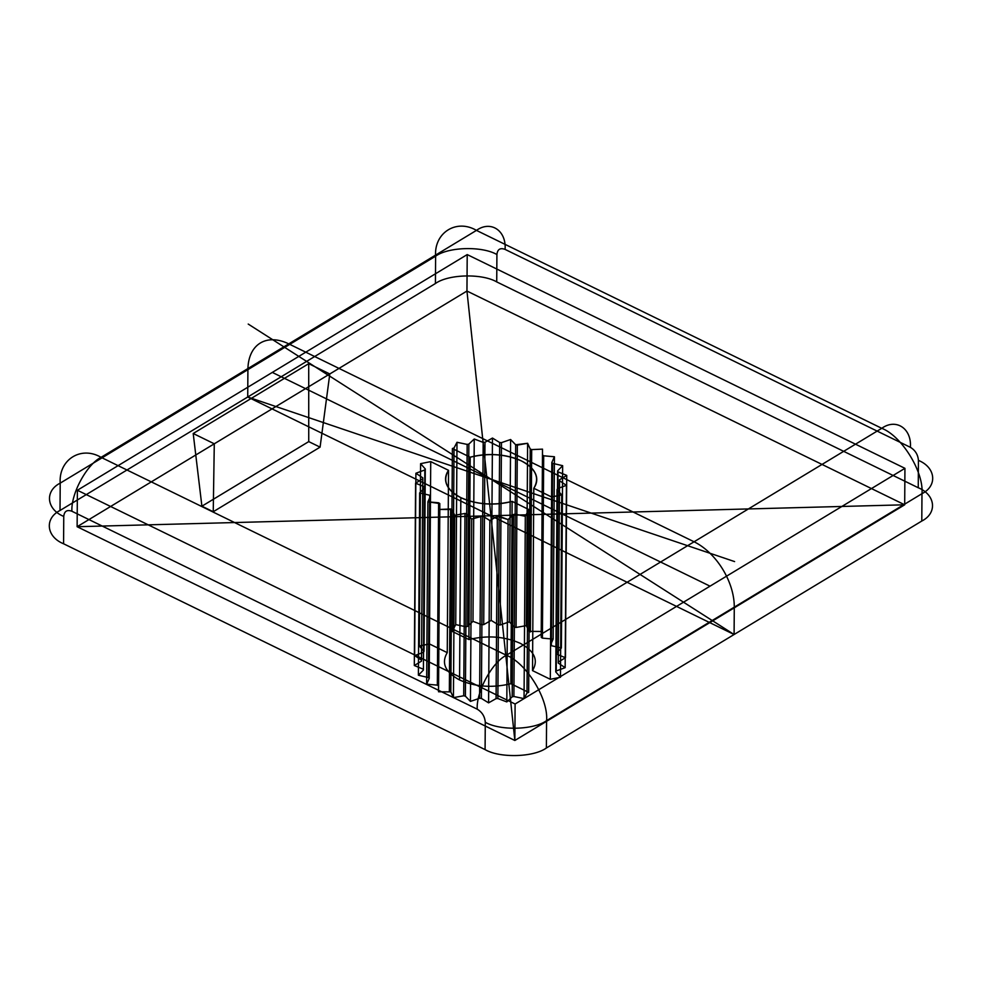 <?xml version="1.0" encoding="UTF-8"?>
<svg xmlns="http://www.w3.org/2000/svg" width="982" height="982" viewBox="0 0 982 982"><rect width="100%" height="100%" fill="white"/><g stroke="black" fill="none" stroke-linecap="round" stroke-linejoin="round"><path stroke-width="1.47" d="M308.741 441.605L308.716 363.671L329.792 373.97L466.953 291.04L904.692 504.797L514.85 740.477L77.124 526.72L214.285 443.803L193.209 433.504L201.899 506.196L308.741 441.605L320.083 447.141L213.241 511.732L201.899 506.196M558.267 662.101L559.544 479.768L559.507 480.75L566.418 485.329L557.494 488.643L557.027 489.588L561.729 494.928L551.589 496.966L533.791 488.275C539.953 477.853 535.853 468.745 521.479 460.963C505.693 454.028 488.606 452.776 470.182 457.219L452.383 448.529L454.04 447.939L456.998 442.281L467.162 444.416L468.856 444.097L474.245 439.003L483.181 442.391L484.985 442.293L492.461 438.058L499.666 442.501L501.458 442.649L510.603 439.519L515.66 444.76L527.616 443.287L530.219 449.02L531.692 449.596L542.506 449.142L542.518 455.034L543.697 455.795L554.425 456.765L551.835 462.473L552.645 463.357L562.649 465.677L557.616 470.881L558.022 471.839L566.737 475.398L559.544 479.768L566.737 475.398L558.022 471.839L556.745 654.172L565.46 657.731L558.267 662.101L558.242 663.083L559.507 480.75L566.418 485.329L565.153 667.662L556.217 670.976L555.763 671.921L560.464 677.261L561.729 494.928L557.027 489.588L555.763 671.921M526.34 625.62L528.954 631.352L530.219 449.02L527.616 443.287L517.342 445.128L516.066 627.461L526.34 625.62L527.616 443.287M560.464 677.261L550.313 679.298L532.514 670.608C538.676 660.186 534.576 651.078 520.202 643.296C504.429 636.361 487.33 635.108 468.917 639.552L451.119 630.861L452.763 630.272L455.734 624.613L465.885 626.749L467.592 626.43L472.968 621.336L481.904 624.724L483.709 624.626L491.184 620.391L498.39 624.834L500.182 624.982L509.327 621.852L514.384 627.093L515.66 444.76L510.603 439.519L501.458 442.649L500.182 624.982M419.314 645.996L420.591 463.664L430.73 461.614L448.529 470.317C442.366 480.726 446.466 489.834 460.84 497.628C476.626 504.564 493.713 505.804 512.125 501.372L529.936 510.063L528.279 510.652L525.321 516.299L515.157 514.163L513.463 514.494L508.075 519.588L497.334 516.287L489.858 520.521L482.653 516.078L471.716 519.073L466.659 513.832L464.977 513.451L454.703 515.305L452.101 509.572L439.813 509.437L439.801 503.545L427.894 501.827L430.484 496.119L429.674 495.235L419.658 492.903L424.703 487.71L424.298 486.753L415.582 483.193L422.776 478.811L422.8 477.829L415.902 473.25L424.825 469.948L425.292 468.991L420.591 463.664L425.292 468.991L424.015 651.324L419.314 645.996L429.453 643.947L447.252 652.649C441.09 663.059 445.202 672.167 459.564 679.961C475.349 686.897 492.448 688.137 510.861 683.705L512.125 501.372A45.589 24.746 -179.6 0 1 460.84 497.628A45.589 24.746 -179.6 0 1 448.529 470.317L430.73 461.614L420.591 463.664M453.426 697.637L450.824 691.905L452.101 509.572L454.703 515.305L464.977 513.451L463.713 695.784L453.426 697.637L454.703 515.305M496.07 698.619L488.582 702.854L481.376 698.411L482.653 516.078L489.858 520.521L497.334 516.287L496.07 698.619L497.862 698.533L499.138 516.201L508.075 519.588L513.463 514.494L512.187 696.827L506.81 701.921L508.075 519.588M496.917 254.559C482.162 245.942 448.443 246.838 435.615 256.179L435.419 283.528C448.258 274.187 481.966 273.291 496.72 281.908L496.917 254.559C497.469 249.318 500.182 247.599 505.079 249.403C506.503 230.574 490.755 220.128 476.454 230.389L101.06 457.342L506.368 655.264C492.092 662.273 476.074 691.917 477.24 709.188L71.931 511.266C67.034 509.462 64.309 511.18 63.756 516.422L63.572 543.77L485.083 749.61L485.28 722.261C484.801 716.504 482.125 712.146 477.24 709.188M505.079 249.403L910.388 447.326C911.799 428.496 896.063 418.05 881.762 428.312L506.368 655.264C526.438 663.01 548.545 698.963 546.581 720.641C533.742 729.982 500.034 730.878 485.28 722.261M528.954 631.352L541.242 631.475L541.254 637.367L542.42 638.128L553.148 639.098L550.558 644.806L551.368 645.69L561.385 648.01L556.352 653.214L557.616 470.881L562.649 465.677L552.645 463.357L551.368 645.69M452.763 630.272L454.04 447.939L456.998 442.281L455.734 624.613M450.824 691.905L438.537 691.77L438.524 685.878L437.346 685.129L438.623 502.796L427.894 501.827L426.63 684.159L429.208 678.452L428.398 677.568L429.674 495.235L419.658 492.903L418.393 675.235L423.426 670.043L424.703 487.71L419.658 492.903M510.861 683.705L528.66 692.396L527.003 692.985L528.279 510.652L525.321 516.299L524.044 698.632L513.893 696.496L515.157 514.163L525.321 516.299M435.419 283.528L60.025 510.48L60.209 483.132C44.472 491.061 46.424 509.363 63.756 516.422M550.558 644.806L551.835 462.473L554.425 456.765L543.697 455.795L542.42 638.128M491.184 620.391L492.461 438.058L484.985 442.293L483.709 624.626M468.917 639.552L470.182 457.219L452.383 448.529A68.384 37.12 -179.6 0 1 454.04 447.939M527.003 692.985L524.044 698.632M530.427 631.929L531.692 449.596L542.506 449.142L541.242 631.475M414.625 655.583L423.549 652.281L424.825 469.948L415.902 473.25L422.8 477.829L421.536 660.162L414.625 655.583L415.902 473.25M498.39 624.834L499.666 442.501L492.461 438.058M472.968 621.336L474.245 439.003L468.856 444.097L467.592 626.43M465.885 626.749L467.162 444.416L456.998 442.281M438.537 691.77L439.813 509.437L450.628 508.983L449.351 691.316M481.376 698.411L479.584 698.276L480.861 515.943L471.716 519.073L470.439 701.406L465.394 696.164L466.659 513.832L471.716 519.073M910.388 447.326C915.273 450.284 917.949 454.641 918.428 460.398C935.76 467.444 937.712 485.759 921.975 493.688L546.581 720.641L546.385 747.989C533.557 757.331 499.838 758.227 485.083 749.61M496.72 281.908L918.244 487.747C935.576 494.805 937.528 513.107 921.791 521.037L921.975 493.688C923.952 472.023 901.832 436.069 881.762 428.312L476.454 230.389C456.421 218.556 433.958 232.746 435.615 256.179L60.209 483.132C58.564 459.699 81.027 445.509 101.06 457.342C86.784 464.351 70.765 494.007 71.931 511.266M553.148 639.098L554.425 456.765M429.453 643.947L430.73 461.614M437.346 685.129L426.63 684.159M514.384 627.093L516.066 627.461M423.021 669.086L414.306 665.526L415.582 483.193L424.298 486.753L423.426 670.043M193.209 433.504L308.716 363.671L193.209 433.504L214.285 443.803L213.241 511.732M556.217 670.976L557.494 488.643L566.418 485.329M467.211 254.584L466.953 291.04L904.692 504.797L904.938 468.328L515.108 704.008L77.382 490.251L467.211 254.584L904.938 468.328M414.306 665.526L421.499 661.144L422.776 478.811L415.582 483.193M320.083 447.141L329.792 373.97L214.285 443.803L329.792 373.97L308.716 363.671M921.791 521.037L546.385 747.989M421.499 661.144L421.536 660.162M532.514 670.608L533.791 488.275L551.589 496.966L561.729 494.928M479.584 698.276L470.439 701.406M451.119 630.861L452.383 448.529M481.904 624.724L483.181 442.391L474.245 439.003M428.398 677.568L418.393 675.235M438.524 685.878L439.813 509.437M63.572 543.77C46.24 536.724 44.288 518.41 60.025 510.48M565.46 657.731L566.737 475.398M429.208 678.452L430.484 496.119L427.894 501.827M488.582 702.854L489.858 520.521M515.108 704.008L514.85 740.477L904.692 504.797L77.124 526.72L466.953 291.04L514.85 740.477L77.124 526.72L77.382 490.251M918.428 460.398L918.244 487.747M558.242 663.083L565.153 667.662M423.549 652.281L424.015 651.324M513.893 696.496L512.187 696.827M550.313 679.298L551.589 496.966M561.385 648.01L562.649 465.677M509.327 621.852L510.603 439.519M465.394 696.164L463.713 695.784M528.66 692.396L529.936 510.063L512.125 501.372M556.352 653.214L556.745 654.172M541.254 637.367L542.506 449.142M506.81 701.921L497.862 698.533M447.252 652.649L448.529 470.317M459.564 679.961L460.84 497.628M247.906 369.662L247.722 397.01L734.094 634.507L734.278 607.158A54.28 34.161 -121.2 0 0 694.065 541.782L288.757 343.872A54.28 34.161 -121.2 0 0 247.906 369.662M248.225 324.072L734.094 634.507M734.597 561.581L247.722 397.01L490.902 515.759M710.023 586.168L272.296 372.411M470.182 457.219A45.589 24.746 -179.6 0 1 521.479 460.963A45.589 24.746 -179.6 0 1 533.791 488.275M529.936 510.063A68.384 37.12 -179.6 0 1 528.279 510.652M499.666 442.501A68.384 37.12 -179.6 0 1 501.458 442.649M483.181 442.391A68.384 37.12 -179.6 0 1 484.985 442.293M467.162 444.416A68.384 37.12 -179.6 0 1 468.856 444.097M424.825 469.948A68.384 37.12 -179.6 0 1 425.292 468.991M422.776 478.811A68.384 37.12 -179.6 0 1 422.8 477.829M424.703 487.71A68.384 37.12 -179.6 0 1 424.298 486.753M430.484 496.119A68.384 37.12 -179.6 0 1 429.674 495.235M439.801 503.545A68.384 37.12 -179.6 0 1 438.623 502.796M452.101 509.572A68.384 37.12 -179.6 0 1 450.628 508.983M466.659 513.832A68.384 37.12 -179.6 0 1 464.977 513.451M482.653 516.078A68.384 37.12 -179.6 0 1 480.861 515.943M499.138 516.201A68.384 37.12 -179.6 0 1 497.334 516.287M515.157 514.163A68.384 37.12 -179.6 0 1 513.463 514.494M515.66 444.76A68.384 37.12 -179.6 0 1 517.342 445.128M530.219 449.02A68.384 37.12 -179.6 0 1 531.692 449.596M542.518 455.034A68.384 37.12 -179.6 0 1 543.697 455.795M557.616 470.881A68.384 37.12 -179.6 0 1 558.022 471.839M551.835 462.473A68.384 37.12 -179.6 0 1 552.645 463.357M559.544 479.768A68.384 37.12 -179.6 0 1 559.507 480.75M557.494 488.643A68.384 37.12 -179.6 0 1 557.027 489.588"/></g></svg>
